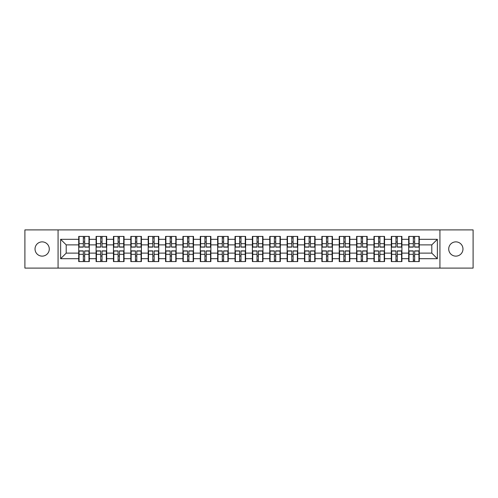 <?xml version="1.0" encoding="UTF-8"?>
<svg xmlns="http://www.w3.org/2000/svg" width="498" height="498" viewBox="0 0 498 498"><rect width="100%" height="100%" fill="white"/><g stroke="black" fill="none" stroke-linecap="round" stroke-linejoin="round"><path stroke-width="0.75" d="M455.844 256.128A7.128 7.128 0 0 1 448.717 249A7.128 7.128 0 0 1 455.844 241.872A7.128 7.128 0 0 1 462.972 249A7.128 7.128 0 0 1 455.844 256.128M42.156 256.128A7.128 7.128 0 0 1 35.028 249A7.128 7.128 0 0 1 42.156 241.872A7.128 7.128 0 0 1 49.283 249A7.128 7.128 0 0 1 42.156 256.128M439.927 268.092L473.1 268.092L473.1 229.908L439.927 229.908L439.927 268.092L58.073 268.092L58.073 229.908L24.9 229.908L24.9 268.092L58.073 268.092M419.272 256.072L418.943 256.072M409.032 256.072L408.696 256.072M408.696 241.928L409.032 241.928M418.943 241.928L419.272 241.928M419.272 240.484L418.943 240.484M409.032 240.484L408.696 240.484M408.696 257.516L409.032 257.516M418.943 257.516L419.272 257.516M401.905 256.072L401.575 256.072M391.665 256.072L391.328 256.072M391.328 241.928L391.665 241.928M401.575 241.928L401.905 241.928M401.905 240.484L401.575 240.484M391.665 240.484L391.328 240.484M391.328 257.516L391.665 257.516M401.575 257.516L401.905 257.516M384.537 256.072L384.207 256.072M374.297 256.072L373.967 256.072M373.967 241.928L374.297 241.928M384.207 241.928L384.537 241.928M384.537 240.484L384.207 240.484M374.297 240.484L373.967 240.484M373.967 257.516L374.297 257.516M384.207 257.516L384.537 257.516M367.175 256.072L366.839 256.072M356.929 256.072L356.599 256.072M356.599 241.928L356.929 241.928M366.839 241.928L367.175 241.928M367.175 240.484L366.839 240.484M356.929 240.484L356.599 240.484M356.599 257.516L356.929 257.516M366.839 257.516L367.175 257.516M349.808 256.072L349.471 256.072M339.561 256.072L339.231 256.072M339.231 241.928L339.561 241.928M349.471 241.928L349.808 241.928M349.808 240.484L349.471 240.484M339.561 240.484L339.231 240.484M339.231 257.516L339.561 257.516M349.471 257.516L349.808 257.516M332.44 256.072L332.104 256.072M322.2 256.072L321.864 256.072M321.864 241.928L322.2 241.928M332.104 241.928L332.44 241.928M332.44 240.484L332.104 240.484M322.2 240.484L321.864 240.484M321.864 257.516L322.2 257.516M332.104 257.516L332.44 257.516M315.072 256.072L314.736 256.072M304.832 256.072L304.496 256.072M304.496 241.928L304.832 241.928M314.736 241.928L315.072 241.928M315.072 240.484L314.736 240.484M304.832 240.484L304.496 240.484M304.496 257.516L304.832 257.516M314.736 257.516L315.072 257.516M297.704 256.072L297.368 256.072M287.464 256.072L287.128 256.072M287.128 241.928L287.464 241.928M297.368 241.928L297.704 241.928M297.704 240.484L297.368 240.484M287.464 240.484L287.128 240.484M287.128 257.516L287.464 257.516M297.368 257.516L297.704 257.516M280.337 256.072L280.007 256.072M270.097 256.072L269.76 256.072M269.76 241.928L270.097 241.928M280.007 241.928L280.337 241.928M280.337 240.484L280.007 240.484M270.097 240.484L269.76 240.484M269.76 257.516L270.097 257.516M280.007 257.516L280.337 257.516M262.969 256.072L262.639 256.072M252.729 256.072L252.393 256.072M252.393 241.928L252.729 241.928M262.639 241.928L262.969 241.928M262.969 240.484L262.639 240.484M252.729 240.484L252.393 240.484M252.393 257.516L252.729 257.516M262.639 257.516L262.969 257.516M245.607 256.072L245.271 256.072M235.361 256.072L235.031 256.072M235.031 241.928L235.361 241.928M245.271 241.928L245.607 241.928M245.607 240.484L245.271 240.484M235.361 240.484L235.031 240.484M235.031 257.516L235.361 257.516M245.271 257.516L245.607 257.516M228.24 256.072L227.903 256.072M217.993 256.072L217.663 256.072M217.663 241.928L217.993 241.928M227.903 241.928L228.24 241.928M228.24 240.484L227.903 240.484M217.993 240.484L217.663 240.484M217.663 257.516L217.993 257.516M227.903 257.516L228.24 257.516M210.872 256.072L210.536 256.072M200.632 256.072L200.296 256.072M200.296 241.928L200.632 241.928M210.536 241.928L210.872 241.928M210.872 240.484L210.536 240.484M200.632 240.484L200.296 240.484M200.296 257.516L200.632 257.516M210.536 257.516L210.872 257.516M193.504 256.072L193.168 256.072M183.264 256.072L182.928 256.072M182.928 241.928L183.264 241.928M193.168 241.928L193.504 241.928M193.504 240.484L193.168 240.484M183.264 240.484L182.928 240.484M182.928 257.516L183.264 257.516M193.168 257.516L193.504 257.516M176.136 256.072L175.8 256.072M165.896 256.072L165.56 256.072M165.56 241.928L165.896 241.928M175.8 241.928L176.136 241.928M176.136 240.484L175.8 240.484M165.896 240.484L165.56 240.484M165.56 257.516L165.896 257.516M175.8 257.516L176.136 257.516M158.769 256.072L158.439 256.072M148.529 256.072L148.192 256.072M148.192 241.928L148.529 241.928M158.439 241.928L158.769 241.928M158.769 240.484L158.439 240.484M148.529 240.484L148.192 240.484M148.192 257.516L148.529 257.516M158.439 257.516L158.769 257.516M141.401 256.072L141.071 256.072M131.161 256.072L130.825 256.072M130.825 241.928L131.161 241.928M141.071 241.928L141.401 241.928M141.401 240.484L141.071 240.484M131.161 240.484L130.825 240.484M130.825 257.516L131.161 257.516M141.071 257.516L141.401 257.516M124.033 256.072L123.703 256.072M113.793 256.072L113.463 256.072M113.463 241.928L113.793 241.928M123.703 241.928L124.033 241.928M124.033 240.484L123.703 240.484M113.793 240.484L113.463 240.484M113.463 257.516L113.793 257.516M123.703 257.516L124.033 257.516M106.672 256.072L106.335 256.072M96.425 256.072L96.095 256.072M96.095 241.928L96.425 241.928M106.335 241.928L106.672 241.928M106.672 240.484L106.335 240.484M96.425 240.484L96.095 240.484M96.095 257.516L96.425 257.516M106.335 257.516L106.672 257.516M439.927 229.908L58.073 229.908M431.797 253.121L431.797 244.879L419.272 244.879L419.272 253.121L431.797 253.121L437.362 258.686L437.362 239.314L419.272 239.314L419.272 236.419L408.696 236.419L408.696 244.879L401.905 244.879L401.905 253.121L408.696 253.121L408.696 244.879M437.362 258.686L419.272 258.686L419.272 261.581L408.696 261.581L408.696 258.686L401.905 258.686L401.905 261.581L391.328 261.581L391.328 258.686L384.537 258.686L384.537 261.581L373.967 261.581L373.967 258.686L367.175 258.686L367.175 261.581L356.599 261.581L356.599 258.686L349.808 258.686L349.808 261.581L339.231 261.581L339.231 258.686L332.44 258.686L332.44 261.581L321.864 261.581L321.864 258.686L315.072 258.686L315.072 261.581L304.496 261.581L304.496 258.686L297.704 258.686L297.704 261.581L287.128 261.581L287.128 258.686L280.337 258.686L280.337 261.581L269.76 261.581L269.76 258.686L262.969 258.686L262.969 261.581L252.393 261.581L252.393 258.686L245.607 258.686L245.607 261.581L235.031 261.581L235.031 258.686L228.24 258.686L228.24 261.581L217.663 261.581L217.663 258.686L210.872 258.686L210.872 261.581L200.296 261.581L200.296 258.686L193.504 258.686L193.504 261.581L182.928 261.581L182.928 258.686L176.136 258.686L176.136 261.581L165.56 261.581L165.56 258.686L158.769 258.686L158.769 261.581L148.192 261.581L148.192 258.686L141.401 258.686L141.401 261.581L130.825 261.581L130.825 258.686L124.033 258.686L124.033 261.581L113.463 261.581L113.463 258.686L106.672 258.686L106.672 261.581L96.095 261.581L96.095 258.686L89.304 258.686L89.304 261.581L78.728 261.581L78.728 258.686L60.638 258.686L60.638 239.314L78.728 239.314L78.728 244.879L66.203 244.879L66.203 253.121L78.728 253.121L78.728 244.879M408.696 239.314L401.905 239.314L401.905 236.419L391.328 236.419L391.328 239.314L384.537 239.314L384.537 236.419L373.967 236.419L373.967 239.314L367.175 239.314L367.175 236.419L356.599 236.419L356.599 239.314L349.808 239.314L349.808 236.419L339.231 236.419L339.231 239.314L332.44 239.314L332.44 236.419L321.864 236.419L321.864 239.314L315.072 239.314L315.072 236.419L304.496 236.419L304.496 239.314L297.704 239.314L297.704 236.419L287.128 236.419L287.128 239.314L280.337 239.314L280.337 236.419L269.76 236.419L269.76 239.314L262.969 239.314L262.969 236.419L252.393 236.419L252.393 239.314L245.607 239.314L245.607 236.419L235.031 236.419L235.031 239.314L228.24 239.314L228.24 236.419L217.663 236.419L217.663 239.314L210.872 239.314L210.872 236.419L200.296 236.419L200.296 239.314L193.504 239.314L193.504 236.419L182.928 236.419L182.928 239.314L176.136 239.314L176.136 236.419L165.56 236.419L165.56 239.314L158.769 239.314L158.769 236.419L148.192 236.419L148.192 239.314L141.401 239.314L141.401 236.419L130.825 236.419L130.825 239.314L124.033 239.314L124.033 236.419L113.463 236.419L113.463 239.314L106.672 239.314L106.672 236.419L96.095 236.419L96.095 239.314L89.304 239.314L89.304 236.419L78.728 236.419L78.728 239.314M408.696 253.121L408.696 258.686M401.905 253.121L401.905 258.686M401.905 239.314L401.905 244.879M384.537 253.121L391.328 253.121L391.328 244.879L384.537 244.879L384.537 258.686M391.328 253.121L391.328 258.686M391.328 239.314L391.328 244.879M384.537 239.314L384.537 244.879M367.175 253.121L373.967 253.121L373.967 244.879L367.175 244.879L367.175 258.686M373.967 253.121L373.967 258.686M373.967 239.314L373.967 244.879M367.175 239.314L367.175 244.879M349.808 253.121L356.599 253.121L356.599 244.879L349.808 244.879L349.808 258.686M356.599 253.121L356.599 258.686M356.599 239.314L356.599 244.879M349.808 239.314L349.808 244.879M332.44 253.121L339.231 253.121L339.231 244.879L332.44 244.879L332.44 258.686M339.231 253.121L339.231 258.686M339.231 239.314L339.231 244.879M332.44 239.314L332.44 244.879M315.072 253.121L321.864 253.121L321.864 244.879L315.072 244.879L315.072 258.686M321.864 253.121L321.864 258.686M321.864 239.314L321.864 244.879M315.072 239.314L315.072 244.879M297.704 253.121L304.496 253.121L304.496 244.879L297.704 244.879L297.704 258.686M304.496 253.121L304.496 258.686M304.496 239.314L304.496 244.879M297.704 239.314L297.704 244.879M280.337 253.121L287.128 253.121L287.128 244.879L280.337 244.879L280.337 258.686M287.128 253.121L287.128 258.686M287.128 239.314L287.128 244.879M280.337 239.314L280.337 244.879M262.969 253.121L269.76 253.121L269.76 244.879L262.969 244.879L262.969 258.686M269.76 253.121L269.76 258.686M269.76 239.314L269.76 244.879M262.969 239.314L262.969 244.879M245.607 253.121L252.393 253.121L252.393 244.879L245.607 244.879L245.607 258.686M252.393 253.121L252.393 258.686M252.393 239.314L252.393 244.879M245.607 239.314L245.607 244.879M228.24 253.121L235.031 253.121L235.031 244.879L228.24 244.879L228.24 258.686M235.031 253.121L235.031 258.686M235.031 239.314L235.031 244.879M228.24 239.314L228.24 244.879M210.872 253.121L217.663 253.121L217.663 244.879L210.872 244.879L210.872 258.686M217.663 253.121L217.663 258.686M217.663 239.314L217.663 244.879M210.872 239.314L210.872 244.879M193.504 253.121L200.296 253.121L200.296 244.879L193.504 244.879L193.504 258.686M200.296 253.121L200.296 258.686M200.296 239.314L200.296 244.879M193.504 239.314L193.504 244.879M176.136 253.121L182.928 253.121L182.928 244.879L176.136 244.879L176.136 258.686M182.928 253.121L182.928 258.686M182.928 239.314L182.928 244.879M176.136 239.314L176.136 244.879M158.769 253.121L165.56 253.121L165.56 244.879L158.769 244.879L158.769 258.686M165.56 253.121L165.56 258.686M165.56 239.314L165.56 244.879M158.769 239.314L158.769 244.879M141.401 253.121L148.192 253.121L148.192 244.879L141.401 244.879L141.401 258.686M148.192 253.121L148.192 258.686M148.192 239.314L148.192 244.879M141.401 239.314L141.401 244.879M124.033 253.121L130.825 253.121L130.825 244.879L124.033 244.879L124.033 258.686M130.825 253.121L130.825 258.686M130.825 239.314L130.825 244.879M124.033 239.314L124.033 244.879M106.672 253.121L113.463 253.121L113.463 244.879L106.672 244.879L106.672 258.686M113.463 253.121L113.463 258.686M113.463 239.314L113.463 244.879M106.672 239.314L106.672 244.879M89.304 253.121L96.095 253.121L96.095 244.879L89.304 244.879L89.304 258.686M96.095 253.121L96.095 258.686M96.095 239.314L96.095 244.879M89.304 239.314L89.304 244.879M89.304 256.072L88.968 256.072M79.058 256.072L78.728 256.072M78.728 241.928L79.058 241.928M88.968 241.928L89.304 241.928M89.304 240.484L88.968 240.484M79.058 240.484L78.728 240.484M78.728 257.516L79.058 257.516M88.968 257.516L89.304 257.516M78.728 253.121L78.728 258.686M66.203 253.121L60.638 258.686M60.638 239.314L66.203 244.879M419.272 253.121L419.272 258.686M419.272 239.314L419.272 244.879M437.362 239.314L431.797 244.879M88.968 236.419L88.968 247.108L84.685 247.108L84.685 236.419M83.347 236.419L83.347 247.108L79.058 247.108L79.058 236.419M83.347 237.87L84.685 237.87M84.685 241.984L83.347 241.984M79.058 261.581L79.058 250.892L83.347 250.892L83.347 261.581M84.685 261.581L84.685 250.892L88.968 250.892L88.968 261.581M84.685 260.13L83.347 260.13M83.347 256.016L84.685 256.016M106.335 236.419L106.335 247.108L102.046 247.108L102.046 236.419M100.714 236.419L100.714 247.108L96.425 247.108L96.425 236.419M100.714 237.87L102.046 237.87M102.046 241.984L100.714 241.984M123.703 236.419L123.703 247.108L119.414 247.108L119.414 236.419M118.082 236.419L118.082 247.108L113.793 247.108L113.793 236.419M118.082 237.87L119.414 237.87M119.414 241.984L118.082 241.984M141.071 236.419L141.071 247.108L136.782 247.108L136.782 236.419M135.45 236.419L135.45 247.108L131.161 247.108L131.161 236.419M135.45 237.87L136.782 237.87M136.782 241.984L135.45 241.984M158.439 236.419L158.439 247.108L154.15 247.108L154.15 236.419M152.811 236.419L152.811 247.108L148.529 247.108L148.529 236.419M152.811 237.87L154.15 237.87M154.15 241.984L152.811 241.984M175.8 236.419L175.8 247.108L171.517 247.108L171.517 236.419M170.179 236.419L170.179 247.108L165.896 247.108L165.896 236.419M170.179 237.87L171.517 237.87M171.517 241.984L170.179 241.984M96.425 261.581L96.425 250.892L100.714 250.892L100.714 261.581M102.046 261.581L102.046 250.892L106.335 250.892L106.335 261.581M102.046 260.13L100.714 260.13M100.714 256.016L102.046 256.016M113.793 261.581L113.793 250.892L118.082 250.892L118.082 261.581M119.414 261.581L119.414 250.892L123.703 250.892L123.703 261.581M119.414 260.13L118.082 260.13M118.082 256.016L119.414 256.016M131.161 261.581L131.161 250.892L135.45 250.892L135.45 261.581M136.782 261.581L136.782 250.892L141.071 250.892L141.071 261.581M136.782 260.13L135.45 260.13M135.45 256.016L136.782 256.016M148.529 261.581L148.529 250.892L152.811 250.892L152.811 261.581M154.15 261.581L154.15 250.892L158.439 250.892L158.439 261.581M154.15 260.13L152.811 260.13M152.811 256.016L154.15 256.016M165.896 261.581L165.896 250.892L170.179 250.892L170.179 261.581M171.517 261.581L171.517 250.892L175.8 250.892L175.8 261.581M171.517 260.13L170.179 260.13M170.179 256.016L171.517 256.016M193.168 236.419L193.168 247.108L188.885 247.108L188.885 236.419M187.547 236.419L187.547 247.108L183.264 247.108L183.264 236.419M187.547 237.87L188.885 237.87M188.885 241.984L187.547 241.984M183.264 261.581L183.264 250.892L187.547 250.892L187.547 261.581M188.885 261.581L188.885 250.892L193.168 250.892L193.168 261.581M188.885 260.13L187.547 260.13M187.547 256.016L188.885 256.016M210.536 236.419L210.536 247.108L206.253 247.108L206.253 236.419M204.915 236.419L204.915 247.108L200.632 247.108L200.632 236.419M204.915 237.87L206.253 237.87M206.253 241.984L204.915 241.984M200.632 261.581L200.632 250.892L204.915 250.892L204.915 261.581M206.253 261.581L206.253 250.892L210.536 250.892L210.536 261.581M206.253 260.13L204.915 260.13M204.915 256.016L206.253 256.016M227.903 236.419L227.903 247.108L223.621 247.108L223.621 236.419M222.282 236.419L222.282 247.108L217.993 247.108L217.993 236.419M222.282 237.87L223.621 237.87M223.621 241.984L222.282 241.984M217.993 261.581L217.993 250.892L222.282 250.892L222.282 261.581M223.621 261.581L223.621 250.892L227.903 250.892L227.903 261.581M223.621 260.13L222.282 260.13M222.282 256.016L223.621 256.016M245.271 236.419L245.271 247.108L240.982 247.108L240.982 236.419M239.65 236.419L239.65 247.108L235.361 247.108L235.361 236.419M239.65 237.87L240.982 237.87M240.982 241.984L239.65 241.984M235.361 261.581L235.361 250.892L239.65 250.892L239.65 261.581M240.982 261.581L240.982 250.892L245.271 250.892L245.271 261.581M240.982 260.13L239.65 260.13M239.65 256.016L240.982 256.016M262.639 236.419L262.639 247.108L258.35 247.108L258.35 236.419M257.018 236.419L257.018 247.108L252.729 247.108L252.729 236.419M257.018 237.87L258.35 237.87M258.35 241.984L257.018 241.984M252.729 261.581L252.729 250.892L257.018 250.892L257.018 261.581M258.35 261.581L258.35 250.892L262.639 250.892L262.639 261.581M258.35 260.13L257.018 260.13M257.018 256.016L258.35 256.016M280.007 236.419L280.007 247.108L275.718 247.108L275.718 236.419M274.379 236.419L274.379 247.108L270.097 247.108L270.097 236.419M274.379 237.87L275.718 237.87M275.718 241.984L274.379 241.984M270.097 261.581L270.097 250.892L274.379 250.892L274.379 261.581M275.718 261.581L275.718 250.892L280.007 250.892L280.007 261.581M275.718 260.13L274.379 260.13M274.379 256.016L275.718 256.016M297.368 236.419L297.368 247.108L293.085 247.108L293.085 236.419M291.747 236.419L291.747 247.108L287.464 247.108L287.464 236.419M291.747 237.87L293.085 237.87M293.085 241.984L291.747 241.984M287.464 261.581L287.464 250.892L291.747 250.892L291.747 261.581M293.085 261.581L293.085 250.892L297.368 250.892L297.368 261.581M293.085 260.13L291.747 260.13M291.747 256.016L293.085 256.016M314.736 236.419L314.736 247.108L310.453 247.108L310.453 236.419M309.115 236.419L309.115 247.108L304.832 247.108L304.832 236.419M309.115 237.87L310.453 237.87M310.453 241.984L309.115 241.984M304.832 261.581L304.832 250.892L309.115 250.892L309.115 261.581M310.453 261.581L310.453 250.892L314.736 250.892L314.736 261.581M310.453 260.13L309.115 260.13M309.115 256.016L310.453 256.016M332.104 236.419L332.104 247.108L327.821 247.108L327.821 236.419M326.483 236.419L326.483 247.108L322.2 247.108L322.2 236.419M326.483 237.87L327.821 237.87M327.821 241.984L326.483 241.984M322.2 261.581L322.2 250.892L326.483 250.892L326.483 261.581M327.821 261.581L327.821 250.892L332.104 250.892L332.104 261.581M327.821 260.13L326.483 260.13M326.483 256.016L327.821 256.016M349.471 236.419L349.471 247.108L345.189 247.108L345.189 236.419M343.85 236.419L343.85 247.108L339.561 247.108L339.561 236.419M343.85 237.87L345.189 237.87M345.189 241.984L343.85 241.984M339.561 261.581L339.561 250.892L343.85 250.892L343.85 261.581M345.189 261.581L345.189 250.892L349.471 250.892L349.471 261.581M345.189 260.13L343.85 260.13M343.85 256.016L345.189 256.016M366.839 236.419L366.839 247.108L362.55 247.108L362.55 236.419M361.218 236.419L361.218 247.108L356.929 247.108L356.929 236.419M361.218 237.87L362.55 237.87M362.55 241.984L361.218 241.984M356.929 261.581L356.929 250.892L361.218 250.892L361.218 261.581M362.55 261.581L362.55 250.892L366.839 250.892L366.839 261.581M362.55 260.13L361.218 260.13M361.218 256.016L362.55 256.016M384.207 236.419L384.207 247.108L379.918 247.108L379.918 236.419M378.586 236.419L378.586 247.108L374.297 247.108L374.297 236.419M378.586 237.87L379.918 237.87M379.918 241.984L378.586 241.984M374.297 261.581L374.297 250.892L378.586 250.892L378.586 261.581M379.918 261.581L379.918 250.892L384.207 250.892L384.207 261.581M379.918 260.13L378.586 260.13M378.586 256.016L379.918 256.016M401.575 236.419L401.575 247.108L397.286 247.108L397.286 236.419M395.954 236.419L395.954 247.108L391.665 247.108L391.665 236.419M395.954 237.87L397.286 237.87M397.286 241.984L395.954 241.984M391.665 261.581L391.665 250.892L395.954 250.892L395.954 261.581M397.286 261.581L397.286 250.892L401.575 250.892L401.575 261.581M397.286 260.13L395.954 260.13M395.954 256.016L397.286 256.016M418.943 236.419L418.943 247.108L414.653 247.108L414.653 236.419M413.315 236.419L413.315 247.108L409.032 247.108L409.032 236.419M413.315 237.87L414.653 237.87M414.653 241.984L413.315 241.984M409.032 261.581L409.032 250.892L413.315 250.892L413.315 261.581M414.653 261.581L414.653 250.892L418.943 250.892L418.943 261.581M414.653 260.13L413.315 260.13M413.315 256.016L414.653 256.016M83.347 243.671L79.058 243.671M83.347 246.964L79.058 246.964M88.968 243.671L84.685 243.671M88.968 246.964L84.685 246.964M84.685 254.329L88.968 254.329M84.685 251.036L88.968 251.036M79.058 254.329L83.347 254.329M79.058 251.036L83.347 251.036M100.714 243.671L96.425 243.671M100.714 246.964L96.425 246.964M106.335 243.671L102.046 243.671M106.335 246.964L102.046 246.964M118.082 243.671L113.793 243.671M118.082 246.964L113.793 246.964M123.703 243.671L119.414 243.671M123.703 246.964L119.414 246.964M135.45 243.671L131.161 243.671M135.45 246.964L131.161 246.964M141.071 243.671L136.782 243.671M141.071 246.964L136.782 246.964M152.811 243.671L148.529 243.671M152.811 246.964L148.529 246.964M158.439 243.671L154.15 243.671M158.439 246.964L154.15 246.964M170.179 243.671L165.896 243.671M170.179 246.964L165.896 246.964M175.8 243.671L171.517 243.671M175.8 246.964L171.517 246.964M102.046 254.329L106.335 254.329M102.046 251.036L106.335 251.036M96.425 254.329L100.714 254.329M96.425 251.036L100.714 251.036M119.414 254.329L123.703 254.329M119.414 251.036L123.703 251.036M113.793 254.329L118.082 254.329M113.793 251.036L118.082 251.036M136.782 254.329L141.071 254.329M136.782 251.036L141.071 251.036M131.161 254.329L135.45 254.329M131.161 251.036L135.45 251.036M154.15 254.329L158.439 254.329M154.15 251.036L158.439 251.036M148.529 254.329L152.811 254.329M148.529 251.036L152.811 251.036M171.517 254.329L175.8 254.329M171.517 251.036L175.8 251.036M165.896 254.329L170.179 254.329M165.896 251.036L170.179 251.036M187.547 243.671L183.264 243.671M187.547 246.964L183.264 246.964M193.168 243.671L188.885 243.671M193.168 246.964L188.885 246.964M188.885 254.329L193.168 254.329M188.885 251.036L193.168 251.036M183.264 254.329L187.547 254.329M183.264 251.036L187.547 251.036M204.915 243.671L200.632 243.671M204.915 246.964L200.632 246.964M210.536 243.671L206.253 243.671M210.536 246.964L206.253 246.964M206.253 254.329L210.536 254.329M206.253 251.036L210.536 251.036M200.632 254.329L204.915 254.329M200.632 251.036L204.915 251.036M222.282 243.671L217.993 243.671M222.282 246.964L217.993 246.964M227.903 243.671L223.621 243.671M227.903 246.964L223.621 246.964M223.621 254.329L227.903 254.329M223.621 251.036L227.903 251.036M217.993 254.329L222.282 254.329M217.993 251.036L222.282 251.036M239.65 243.671L235.361 243.671M239.65 246.964L235.361 246.964M245.271 243.671L240.982 243.671M245.271 246.964L240.982 246.964M240.982 254.329L245.271 254.329M240.982 251.036L245.271 251.036M235.361 254.329L239.65 254.329M235.361 251.036L239.65 251.036M257.018 243.671L252.729 243.671M257.018 246.964L252.729 246.964M262.639 243.671L258.35 243.671M262.639 246.964L258.35 246.964M258.35 254.329L262.639 254.329M258.35 251.036L262.639 251.036M252.729 254.329L257.018 254.329M252.729 251.036L257.018 251.036M274.379 243.671L270.097 243.671M274.379 246.964L270.097 246.964M280.007 243.671L275.718 243.671M280.007 246.964L275.718 246.964M275.718 254.329L280.007 254.329M275.718 251.036L280.007 251.036M270.097 254.329L274.379 254.329M270.097 251.036L274.379 251.036M291.747 243.671L287.464 243.671M291.747 246.964L287.464 246.964M297.368 243.671L293.085 243.671M297.368 246.964L293.085 246.964M293.085 254.329L297.368 254.329M293.085 251.036L297.368 251.036M287.464 254.329L291.747 254.329M287.464 251.036L291.747 251.036M309.115 243.671L304.832 243.671M309.115 246.964L304.832 246.964M314.736 243.671L310.453 243.671M314.736 246.964L310.453 246.964M310.453 254.329L314.736 254.329M310.453 251.036L314.736 251.036M304.832 254.329L309.115 254.329M304.832 251.036L309.115 251.036M326.483 243.671L322.2 243.671M326.483 246.964L322.2 246.964M332.104 243.671L327.821 243.671M332.104 246.964L327.821 246.964M327.821 254.329L332.104 254.329M327.821 251.036L332.104 251.036M322.2 254.329L326.483 254.329M322.2 251.036L326.483 251.036M343.85 243.671L339.561 243.671M343.85 246.964L339.561 246.964M349.471 243.671L345.189 243.671M349.471 246.964L345.189 246.964M345.189 254.329L349.471 254.329M345.189 251.036L349.471 251.036M339.561 254.329L343.85 254.329M339.561 251.036L343.85 251.036M361.218 243.671L356.929 243.671M361.218 246.964L356.929 246.964M366.839 243.671L362.55 243.671M366.839 246.964L362.55 246.964M362.55 254.329L366.839 254.329M362.55 251.036L366.839 251.036M356.929 254.329L361.218 254.329M356.929 251.036L361.218 251.036M378.586 243.671L374.297 243.671M378.586 246.964L374.297 246.964M384.207 243.671L379.918 243.671M384.207 246.964L379.918 246.964M379.918 254.329L384.207 254.329M379.918 251.036L384.207 251.036M374.297 254.329L378.586 254.329M374.297 251.036L378.586 251.036M395.954 243.671L391.665 243.671M395.954 246.964L391.665 246.964M401.575 243.671L397.286 243.671M401.575 246.964L397.286 246.964M397.286 254.329L401.575 254.329M397.286 251.036L401.575 251.036M391.665 254.329L395.954 254.329M391.665 251.036L395.954 251.036M413.315 243.671L409.032 243.671M413.315 246.964L409.032 246.964M418.943 243.671L414.653 243.671M418.943 246.964L414.653 246.964M414.653 254.329L418.943 254.329M414.653 251.036L418.943 251.036M409.032 254.329L413.315 254.329M409.032 251.036L413.315 251.036"/></g></svg>

